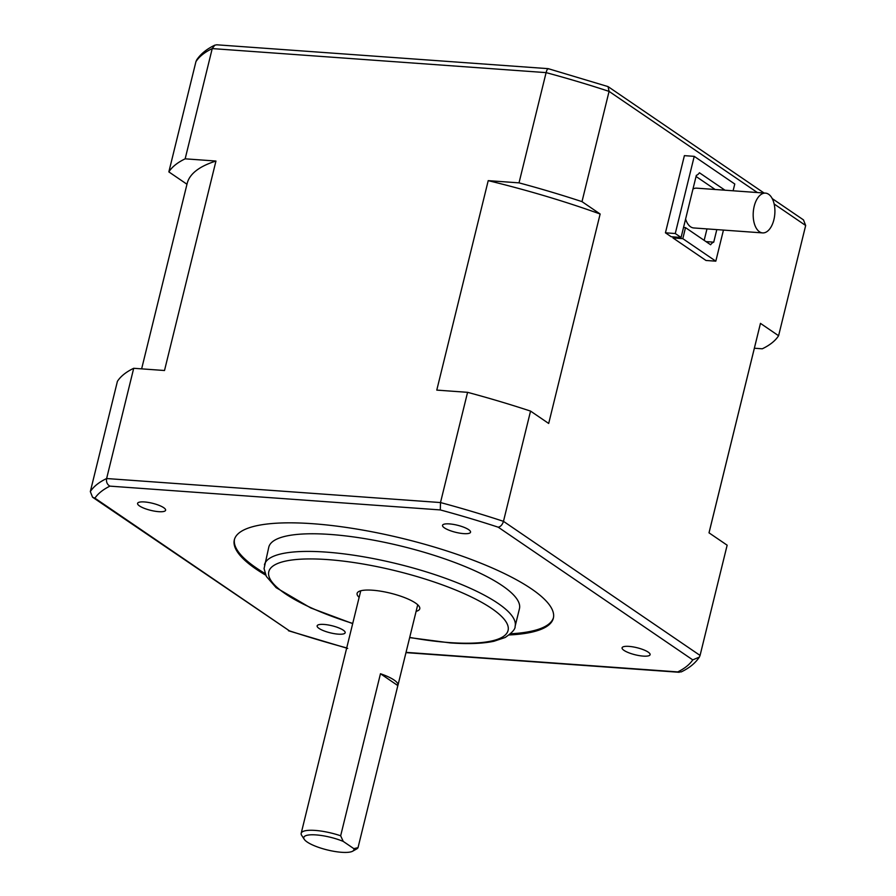 <?xml version="1.0" encoding="UTF-8"?>
<svg xmlns="http://www.w3.org/2000/svg" width="896" height="896" viewBox="0 0 896 896"><rect width="100%" height="100%" fill="white"/><g stroke="black" fill="none" stroke-linecap="round" stroke-linejoin="round"><path stroke-width="1.34" d="M343.258 630.168A14.426 3.64 -166.2 0 0 327.88 624.904A14.426 3.64 -166.2 0 0 317.139 625.845A14.426 3.64 -166.2 0 0 323.814 630.806A14.426 3.64 -166.2 0 0 338.274 634.155A14.426 3.64 -166.2 0 0 345.173 632.733A14.426 3.64 -166.2 0 0 343.258 630.168M163.699 507.685A14.426 3.64 -166.2 0 0 148.322 502.421A14.426 3.64 -166.2 0 0 137.581 503.373A14.426 3.64 -166.2 0 0 144.256 508.323A14.426 3.64 -166.2 0 0 158.726 511.672A14.426 3.64 -166.2 0 0 165.614 510.25A14.426 3.64 -166.2 0 0 163.699 507.685M468.63 529.637A14.426 3.64 -166.2 0 0 453.264 524.373A14.426 3.64 -166.2 0 0 442.523 525.325A14.426 3.64 -166.2 0 0 449.198 530.275A14.426 3.64 -166.2 0 0 463.658 533.624A14.426 3.64 -166.2 0 0 470.546 532.202A14.426 3.64 -166.2 0 0 468.63 529.637M648.189 652.12A14.426 3.64 -166.2 0 0 632.822 646.856A14.426 3.64 -166.2 0 0 622.082 647.797A14.426 3.64 -166.2 0 0 628.746 652.758A14.426 3.64 -166.2 0 0 643.216 656.107A14.426 3.64 -166.2 0 0 650.104 654.685A14.426 3.64 -166.2 0 0 648.189 652.12M353.842 848.646A25.816 6.518 13.8 0 1 352.654 851.2A25.816 6.518 13.8 0 1 327.309 849.934A25.816 6.518 13.8 0 1 304.259 839.317A25.816 6.518 13.8 0 1 315.056 834.848A25.816 6.518 13.8 0 1 343.224 841.4L353.842 848.646L358.03 847.638A29.333 7.403 13.8 0 1 356.709 848.926L352.654 851.2M397.835 685.586L380.464 673.736A29.333 7.403 13.8 0 1 397.958 685.238A29.333 7.403 13.8 0 1 397.835 685.586L358.03 847.638M304.259 839.317L301.717 835.419A29.333 7.403 13.8 0 1 301.19 833.302A29.333 7.403 13.8 0 1 340.659 835.789L343.224 841.4M340.659 835.789L380.464 673.736M699.35 657.104C695.386 663.107 689.338 668.035 681.218 671.91L677.768 671.91A310.901 78.523 -166.2 0 0 692.765 659.893L699.35 657.104L700.067 655.435L727.149 545.194L709.005 532.829L760.458 323.366L778.59 335.742L805.672 225.501L774.155 203.997M214.782 45.181C206.662 49.056 200.614 53.984 196.65 59.987L195.933 61.656A316.77 80.002 -166.2 0 1 212.229 48.586L214.782 45.181L216.765 44.8L548.195 68.656L608.059 86.598L609.078 91.392L581.997 201.634L600.141 214.01L548.688 423.461L530.555 411.096A316.77 80.002 -166.2 0 0 467.578 392.325L436.778 390.107L488.219 180.645L519.019 182.862L546.101 72.621L212.229 48.586L185.158 158.827A316.77 80.002 -166.2 0 0 168.851 171.898L186.973 184.251M185.158 158.827L215.958 161.045L164.506 370.507L133.706 368.29A316.77 80.002 -166.2 0 0 117.41 381.349L90.328 491.59L92.534 497.202L289.453 630.862A310.901 78.523 -166.2 0 0 346.718 647.942M133.706 368.29L106.624 478.531A316.77 80.002 -166.2 0 0 90.328 491.59M467.578 392.325L440.496 502.555L106.624 478.531C106.086 482.026 107.184 484.557 109.917 486.136A310.901 78.523 -166.2 0 0 94.92 498.165L92.534 497.202M530.555 411.096L503.474 521.338A316.77 80.002 -166.2 0 0 440.496 502.555L440.294 509.925L109.917 486.136M195.933 61.656L168.851 171.898M762.608 232.904A19.947 10.808 94.1 0 0 774.816 213.786A19.947 10.808 94.1 0 0 765.475 193.122A19.947 10.808 94.1 0 0 754.197 206.293A19.947 10.808 94.1 0 0 762.608 232.904L693.75 227.954A19.947 10.808 -85.9 0 1 685.597 219.027M692.966 189.034A19.947 10.808 -85.9 0 1 696.618 188.16L765.475 193.122M675.27 233.52L681.072 237.474L671.227 236.757L665.437 232.814L684.387 155.646L694.232 156.352L675.27 233.52L665.437 232.814M716.811 229.611L713.731 242.166A11.738 6.35 94.1 0 0 710.618 244.754L685.507 227.629L682.808 238.661L715.814 261.173L705.981 260.467L672.963 237.944L673.221 236.902M704.166 240.352L706.978 228.906M715.154 189.493L696.046 176.467M754.365 348.23L762.294 348.802A316.77 80.002 -166.2 0 0 778.59 335.742M709.027 532.84L760.267 324.195A295.064 74.525 -166.2 0 0 760.458 323.366M772.24 198.598L803.466 219.89L805.672 225.501M581.997 201.634A316.77 80.002 -166.2 0 0 519.019 182.862M600.141 214.01A295.064 74.525 -166.2 0 0 488.219 180.645M548.598 68.958C547.837 68.152 546.997 69.373 546.101 72.621A316.77 80.002 -166.2 0 1 609.078 91.392L757.344 192.528M215.958 161.045A295.064 74.525 -166.2 0 0 187.174 183.434L141.635 368.861M416.102 611.363A32.267 8.154 -166.2 0 0 419.765 608.776A32.267 8.154 -166.2 0 0 415.475 603.019A32.267 8.154 -166.2 0 0 381.114 591.259A32.267 8.154 -166.2 0 0 357.101 593.376A32.267 8.154 -166.2 0 0 359.139 597.374M509.208 634.962A164.248 41.485 -166.2 0 0 553.347 618.206A164.248 41.485 -166.2 0 0 403.738 538.742A164.248 41.485 -166.2 0 0 234.338 539.851A164.248 41.485 -166.2 0 0 265.698 575.154M692.765 659.893L498.232 527.195C500.651 526.669 502.398 524.72 503.474 521.338L700.067 655.435M510.574 633.797A164.248 41.485 -166.2 0 0 553.47 617.646M234.483 539.302A164.248 41.485 -166.2 0 0 265.026 573.485M409.651 637.616L450.184 642.902C468.115 644.19 482.72 643.642 493.998 641.245L505.131 637.504C512.109 632.789 515.435 629.07 515.11 626.349L519.445 608.709A129.058 32.592 -166.2 0 0 401.89 546.269A129.058 32.592 -166.2 0 0 268.789 547.142L264.062 568.624L266.347 576.43L276.147 587.675L310.766 607.958L352.688 623.616M681.072 237.474L696.326 175.358A11.738 6.35 94.1 0 0 699.429 172.771L724.987 190.21M713.731 242.166L706.003 241.606M685.507 227.629L683.514 227.483M682.808 238.661L672.963 237.944M715.814 261.173L723.453 230.082M733.107 190.792L734.776 184.005L694.232 156.352M406.034 652.355L677.768 671.91M498.232 527.195A310.901 78.523 -166.2 0 0 440.294 509.925M94.92 498.165L289.453 630.862M515.11 626.349A129.058 32.592 -166.2 0 0 397.555 563.909A129.058 32.592 -166.2 0 0 264.454 564.782M409.707 637.414A123.189 31.114 -166.2 0 0 449.243 642.566A123.189 31.114 -166.2 0 0 473.838 598.203A123.189 31.114 -166.2 0 0 286.104 560.986A123.189 31.114 -166.2 0 0 352.733 623.426M397.958 685.238L417.726 604.778M301.19 833.302L360.752 590.778M764.064 193.021L608.059 86.598M405.966 652.624L679.235 672.291M347.726 648.424L288.49 630.762"/></g></svg>
